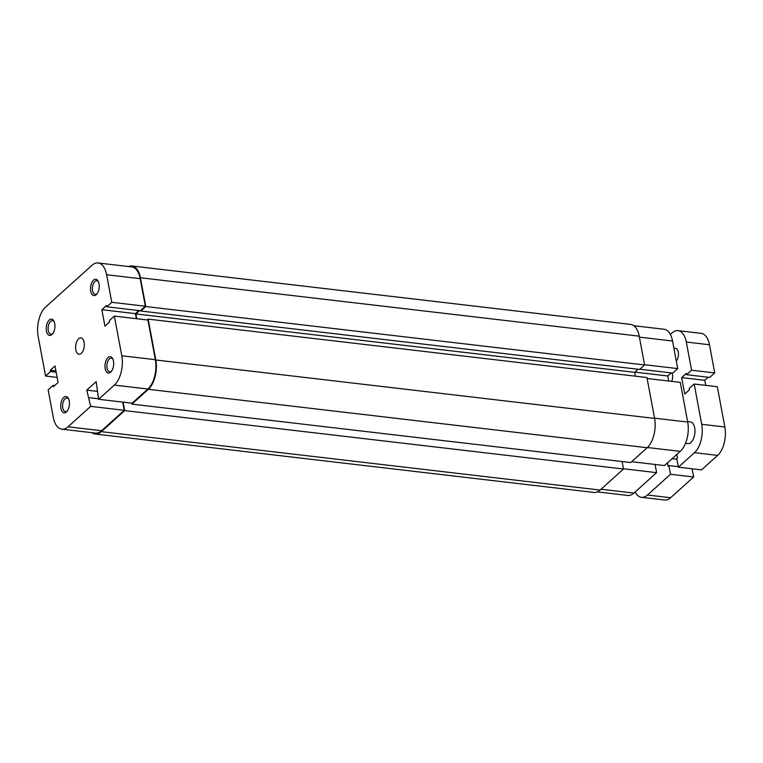 <?xml version="1.0" encoding="UTF-8"?>
<svg xmlns="http://www.w3.org/2000/svg" width="763" height="763" viewBox="0 0 763 763"><rect width="100%" height="100%" fill="white"/><g stroke="black" fill="none" stroke-linecap="round" stroke-linejoin="round"><path stroke-width="1.14" d="M687.616 421.567L690.42 421.891A10.94 5.723 96.7 0 1 694.959 430.523A10.94 5.723 96.7 0 1 690.963 442.435A10.94 5.723 96.7 0 1 687.873 443.618L685.489 443.341M671.698 381.376A6.838 3.577 -83.3 0 0 671.974 372.983M673.977 348.691A7.105 3.72 96.7 0 1 675.493 348.29A7.105 3.72 96.7 0 1 678.421 353.441A7.105 3.72 96.7 0 1 676.304 361.157M670.372 334.48L672.089 332.945A21.192 11.083 96.7 0 1 678.059 330.646A21.192 11.083 96.7 0 1 686.309 342.034L691.583 370.217L686.605 374.7L686.357 373.374L681.655 377.609L704.802 380.317L708.226 377.237M678.059 330.646L701.207 333.355A21.192 11.083 96.7 0 1 709.456 344.752L714.731 372.926L691.583 370.217M714.731 372.926L709.752 377.408L686.605 374.7M694.168 384.008L701.702 424.285A21.192 11.083 96.7 0 1 694.492 452.678L678.374 467.185L701.521 469.894L717.64 455.387A21.192 11.083 96.7 0 0 724.85 426.994L717.315 386.717L694.168 384.008L689.189 388.491L689.437 389.817L684.735 394.051L681.655 377.609M705.746 385.363L704.802 380.317M678.374 467.185L676.752 458.477L677.506 457.79L676.876 454.405M676.895 459.25L672.127 458.687M678.288 466.679L668.865 465.573L668.102 466.26L667.472 462.874M670.61 497.734L647.463 495.015A21.192 11.083 96.7 0 1 641.492 497.314L664.64 500.032A21.192 11.083 96.7 0 0 670.61 497.734L693.643 476.999L670.496 474.281L668.865 465.573M693.643 476.999L692.108 468.797M647.463 495.015L670.496 474.281M641.492 497.314A21.192 11.083 96.7 0 1 635.178 491.954M128.489 266.535A21.869 11.435 96.7 0 1 131.894 265.982A21.869 11.435 96.7 0 1 140.411 277.751L145.8 306.535L140.821 311.018L140.707 310.407M131.894 265.982L630.686 324.409A21.869 11.435 96.7 0 1 639.213 336.168L644.592 364.952L145.8 306.535M644.592 364.952L639.613 369.435L140.821 311.018M139.524 310.627L135.871 313.917L634.663 372.344L638.087 369.254M136.768 318.724L135.871 313.917M635.379 376.178L634.663 372.344M148.156 319.115L155.805 359.993A21.869 11.435 96.7 0 1 148.356 389.302L131.904 404.123L630.696 462.55L647.158 447.728A21.869 11.435 96.7 0 0 654.597 418.41L646.948 377.532L148.156 319.115L147.23 319.945M131.904 404.123L131.722 403.16M600.128 490.065L101.336 431.648A21.869 11.435 96.7 0 1 95.165 434.023L593.957 492.44A21.869 11.435 96.7 0 0 600.128 490.065L623.505 469.016L124.703 410.599L123.129 402.158M623.505 469.016L622.103 461.539M101.336 431.648L124.703 410.599M95.165 434.023A21.869 11.435 96.7 0 1 91.989 432.707M54.745 323.56A8.202 4.292 96.7 0 1 52.456 334.032A8.202 4.292 96.7 0 1 46.448 331.028A8.202 4.292 96.7 0 1 48.489 320.861A8.202 4.292 96.7 0 1 53.963 321.166A8.202 4.292 96.7 0 1 54.745 323.56M54.249 321.814A6.838 3.577 -83.3 0 0 52.542 320.641A6.838 3.577 -83.3 0 0 49.061 323.712A6.838 3.577 -83.3 0 0 48.288 330.541A6.838 3.577 -83.3 0 0 50.959 334.223A6.838 3.577 -83.3 0 0 52.885 333.469M99.009 283.712A8.202 4.292 96.7 0 1 96.72 294.184A8.202 4.292 96.7 0 1 90.702 291.18A8.202 4.292 96.7 0 1 92.752 281.003A8.202 4.292 96.7 0 1 98.227 281.318A8.202 4.292 96.7 0 1 99.009 283.712M98.513 281.957A6.838 3.577 -83.3 0 0 96.806 280.794A6.838 3.577 -83.3 0 0 93.315 283.865A6.838 3.577 -83.3 0 0 92.552 290.693A6.838 3.577 -83.3 0 0 95.213 294.365A6.838 3.577 -83.3 0 0 97.149 293.621M69.233 400.966A8.202 4.292 96.7 0 1 66.944 411.438A8.202 4.292 96.7 0 1 60.926 408.434A8.202 4.292 96.7 0 1 62.976 398.267A8.202 4.292 96.7 0 1 68.451 398.572A8.202 4.292 96.7 0 1 69.233 400.966M68.737 399.221A6.838 3.577 -83.3 0 0 67.03 398.048A6.838 3.577 -83.3 0 0 63.539 401.119A6.838 3.577 -83.3 0 0 62.776 407.947A6.838 3.577 -83.3 0 0 65.437 411.619A6.838 3.577 -83.3 0 0 67.373 410.875M113.487 361.118A8.202 4.292 96.7 0 1 111.198 371.591A8.202 4.292 96.7 0 1 105.189 368.586A8.202 4.292 96.7 0 1 107.24 358.41A8.202 4.292 96.7 0 1 112.705 358.724A8.202 4.292 96.7 0 1 113.487 361.118M113 359.363A6.838 3.577 -83.3 0 0 111.293 358.2A6.838 3.577 -83.3 0 0 107.802 361.271A6.838 3.577 -83.3 0 0 107.039 368.1A6.838 3.577 -83.3 0 0 109.7 371.772A6.838 3.577 -83.3 0 0 111.636 371.028M75.814 349.807A8.202 4.292 -83.3 0 0 79.009 354.223A8.202 4.292 -83.3 0 0 83.196 350.532A8.202 4.292 -83.3 0 0 84.121 342.339A8.202 4.292 -83.3 0 0 80.916 337.923A8.202 4.292 -83.3 0 0 76.739 341.614A8.202 4.292 -83.3 0 0 75.814 349.807M114.336 385.086A21.869 11.435 -83.3 0 0 121.784 355.768L114.355 316.101L147.917 320.031L155.347 359.697A21.869 11.435 96.7 0 1 147.898 389.016L114.336 385.086L98.57 399.278L96.167 381.662L86.753 390.131L90.683 406.374L68.002 426.803L101.565 430.733L124.245 410.303L90.683 406.374M57.139 377.399L45.57 376.045L38.15 336.378A21.869 11.435 -83.3 0 1 45.599 307.06L91.932 265.343A21.869 11.435 -83.3 0 1 98.093 262.968A21.869 11.435 -83.3 0 1 106.62 274.737L111.779 302.31L106.801 306.793L106.553 305.458L101.851 309.692L104.922 326.144L109.624 321.91L109.376 320.584L114.355 316.101M101.565 430.733A21.869 11.435 96.7 0 1 95.394 433.107L61.832 429.168A21.869 11.435 -83.3 0 0 68.002 426.803M98.093 262.968L131.656 266.897A21.869 11.435 96.7 0 1 140.182 278.667L145.342 306.24L140.363 310.722L106.801 306.793M138.837 310.541L135.413 313.631L136.358 318.676M98.57 399.278L132.133 403.207L147.898 389.016M122.709 402.101L124.245 410.303M61.832 429.168A21.869 11.435 -83.3 0 1 53.315 417.409L48.155 389.836L53.133 385.353L53.381 386.679L58.083 382.444L55.012 366.002L50.301 370.236L50.558 371.562L45.57 376.045M145.342 306.24L111.779 302.31M98.475 398.772L89.061 397.666M97.082 391.343L86.753 390.131M55.918 370.894L50.301 370.236M56.176 372.22L50.558 371.562M54.659 385.534L53.133 385.353M135.413 313.631L101.851 309.692M601.053 489.236L633.919 493.079L656.609 472.659L623.457 468.778M654.559 418.172L687.701 422.053L680.281 382.377L647.129 378.496M633.872 325.725L664.02 329.254A21.869 11.435 96.7 0 1 672.537 341.013L639.394 337.132M639.852 369.225L672.718 373.078L677.697 368.596L672.537 341.013M668.712 381.023L667.768 375.978L671.192 372.897M687.701 422.053A21.869 11.435 96.7 0 1 680.262 451.362L647.386 447.509M631.621 461.71L664.487 465.564L680.262 451.362M656.609 472.659L655.074 464.457M633.919 493.079A21.869 11.435 96.7 0 1 627.758 495.454L597.362 491.897M644.554 364.704L677.697 368.596M634.902 372.125L667.768 375.978M709.456 344.752L686.309 342.034M724.85 426.994L701.702 424.285M717.64 455.387L694.492 452.678M639.213 336.168L140.411 277.751M654.597 418.41L155.805 359.993M647.158 447.728L148.356 389.302M121.784 355.768L155.347 359.697M140.182 278.667L106.62 274.737"/></g></svg>
